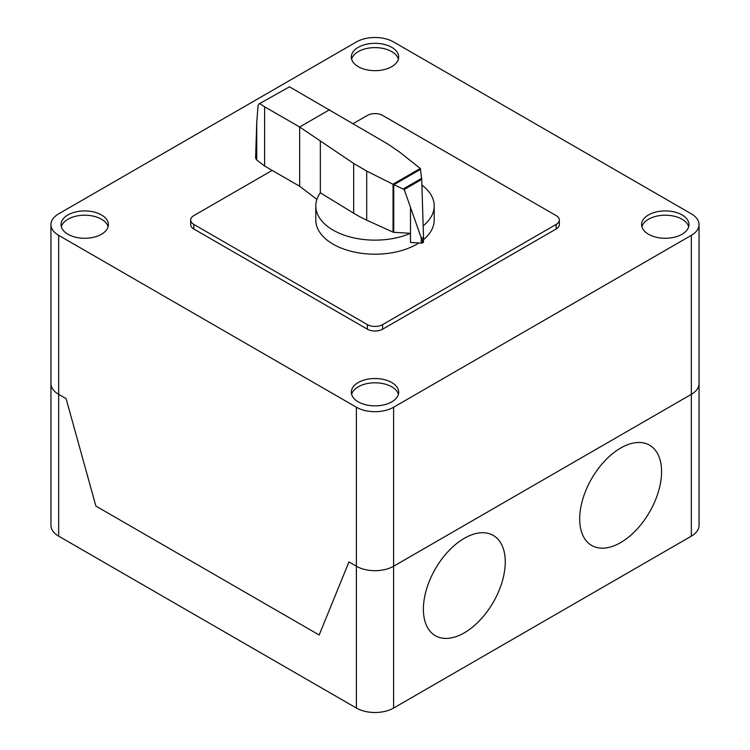 <?xml version="1.0" encoding="UTF-8"?>
<svg xmlns="http://www.w3.org/2000/svg" width="750" height="750" viewBox="0 0 750 750"><rect width="100%" height="100%" fill="white"/><g stroke="black" fill="none" stroke-linecap="round" stroke-linejoin="round"><path stroke-width="1.12" d="M393.731 232.303A1.275 0.731 180 0 1 393.047 232.144L366.703 220.172A125.85 72.656 180 0 1 353.672 213.206L320.334 192.816A59.212 34.181 0 0 0 315.787 205.95A59.212 34.181 0 0 0 333.131 230.128A59.212 34.181 0 0 0 410.494 233.316L393.731 232.303L393.731 184.65L392.934 184.247L420.272 168.459L421.734 179.4L423.478 236.325L422.925 242.681M418.922 242.944A59.212 34.181 180 0 1 333.131 244.191A59.212 34.181 180 0 1 315.787 220.022L315.787 205.95M289.5 86.812L258.9 103.987L289.5 86.812L387.572 143.878L399.619 152.072L420.272 168.459M258.9 103.987L258.066 105.619L256.734 122.541L255.6 158.119L256.716 160.031L264.628 166.041L264.628 106.781L259.988 103.847M392.934 184.247L366.703 171.075L353.672 163.453L299.653 127.003L299.653 186.253L264.628 166.041M329.597 109.706L299.653 127.003L264.628 106.781M299.653 186.253L316.903 199.35M410.484 207.084L410.494 242.456L421.284 243.084A2.072 1.191 0 0 0 422.822 242.766A2.072 1.191 0 0 0 422.925 242.7L404.222 189.516L393.731 184.65M393.928 184.697L420.647 169.275M403.509 188.812L421.659 178.331M421.772 238.322L423.45 237.356M422.925 242.7A2.072 1.191 0 0 0 423.478 241.894A2.072 1.191 0 0 0 423.459 241.725L423.459 237.141M421.284 243.084L421.284 237.188M320.334 192.816L320.334 141.225M423.169 225.834A59.212 34.181 0 0 0 434.213 205.95L434.213 220.022A59.212 34.181 180 0 1 423.478 239.644M434.213 205.95A59.212 34.181 0 0 0 421.913 185.1M353.391 123.497L367.387 115.416A10.763 6.216 180 0 1 382.613 115.416L556.181 215.625A10.763 6.216 180 0 1 559.331 220.022A10.763 6.216 180 0 1 556.181 224.409L382.613 324.619A10.763 6.216 180 0 1 367.387 324.619L193.819 224.409A10.763 6.216 180 0 1 190.669 220.022A10.763 6.216 180 0 1 193.819 215.625L272.175 170.391M190.669 220.022L190.669 224.588A10.763 6.216 0 0 0 193.819 228.984L367.387 329.194A10.763 6.216 0 0 0 382.613 329.194L556.181 228.984A10.763 6.216 0 0 0 559.331 224.588L559.331 220.022M398.391 394.341A23.681 13.678 0 0 0 391.753 386.812A23.681 13.678 0 0 0 358.256 386.812A23.681 13.678 0 0 0 351.609 394.341M391.753 401.859A23.681 13.678 180 0 1 358.256 401.859A23.681 13.678 180 0 1 351.319 392.184A23.681 13.678 180 0 1 358.256 382.519A23.681 13.678 180 0 1 384.066 379.556A23.681 13.678 180 0 1 398.681 392.184A23.681 13.678 180 0 1 391.753 401.859M688.688 226.734A23.681 13.678 0 0 0 682.041 219.216A23.681 13.678 0 0 0 657.984 215.878A23.681 13.678 0 0 0 641.906 226.734M648.544 234.262A23.681 13.678 180 0 1 641.606 224.588A23.681 13.678 180 0 1 648.544 214.922A23.681 13.678 180 0 1 682.041 214.922A23.681 13.678 180 0 1 688.978 224.588A23.681 13.678 180 0 1 674.353 237.225A23.681 13.678 180 0 1 648.544 234.262M108.103 226.734A23.681 13.678 0 0 0 101.456 219.216A23.681 13.678 0 0 0 67.959 219.216A23.681 13.678 0 0 0 61.322 226.734M101.456 234.262A23.681 13.678 180 0 1 67.959 234.262A23.681 13.678 180 0 1 61.022 224.588A23.681 13.678 180 0 1 67.959 214.922A23.681 13.678 180 0 1 93.778 211.959A23.681 13.678 180 0 1 108.394 224.588A23.681 13.678 180 0 1 101.456 234.262M398.391 59.137A23.681 13.678 0 0 0 382.312 48.281A23.681 13.678 0 0 0 358.256 51.619A23.681 13.678 0 0 0 351.609 59.137M358.256 47.325A23.681 13.678 180 0 1 391.753 47.325A23.681 13.678 180 0 1 398.681 56.991A23.681 13.678 180 0 1 391.753 66.656A23.681 13.678 180 0 1 365.934 69.628A23.681 13.678 180 0 1 351.319 56.991A23.681 13.678 180 0 1 358.256 47.325M356.391 41.953A26.316 15.197 180 0 1 393.609 41.953L691.341 213.844A26.316 15.197 180 0 1 699.047 224.588A26.316 15.197 180 0 1 691.341 235.331L393.609 407.231A26.316 15.197 180 0 1 356.391 407.231L58.659 235.331A26.316 15.197 180 0 1 50.953 224.588A26.316 15.197 180 0 1 58.659 213.844L356.391 41.953M356.391 407.231L356.391 566.231L348.947 561.938L356.391 566.231A26.316 15.197 0 0 0 393.609 566.231A26.316 15.197 180 0 1 356.391 566.231L356.391 708.047L58.659 536.156A26.316 15.197 0 0 1 50.953 525.413L50.953 383.597A26.316 15.197 0 0 0 58.659 394.341A26.316 15.197 180 0 1 50.953 383.597L50.953 224.588M356.391 708.047A26.316 15.197 0 0 0 393.609 708.047L393.609 566.231L691.341 394.341A26.316 15.197 0 0 0 699.047 383.597A26.316 15.197 180 0 1 691.341 394.341L691.341 536.156A26.316 15.197 0 0 0 699.047 525.413L699.047 224.588M319.172 634.997L95.878 506.072L66.103 398.634L58.659 394.341L66.103 398.634L95.878 506.072L319.172 634.997L348.947 561.938L319.172 634.997M393.609 708.047L691.341 536.156M393.609 407.231L393.609 566.231L691.341 394.341L691.341 235.331M661.566 471.694A57.9 33.422 120 0 0 600.159 466.209A57.9 33.422 120 0 0 600.159 548.081A57.9 33.422 120 0 0 661.566 471.694M505.256 561.938A57.9 33.422 120 0 0 443.85 556.453A57.9 33.422 120 0 0 443.85 638.325A57.9 33.422 120 0 0 505.256 561.938M256.734 160.041L256.734 122.541M404.222 189.516L421.734 179.4M353.672 213.206L353.672 163.453M393.047 232.144L393.047 184.341M366.703 220.172L366.703 171.075M556.181 228.984L556.181 224.409M382.613 329.194L382.613 324.619M367.387 329.194L367.387 324.619M193.819 228.984L193.819 224.409M58.659 536.156L58.659 235.331M423.478 241.894L423.478 236.325"/></g></svg>
